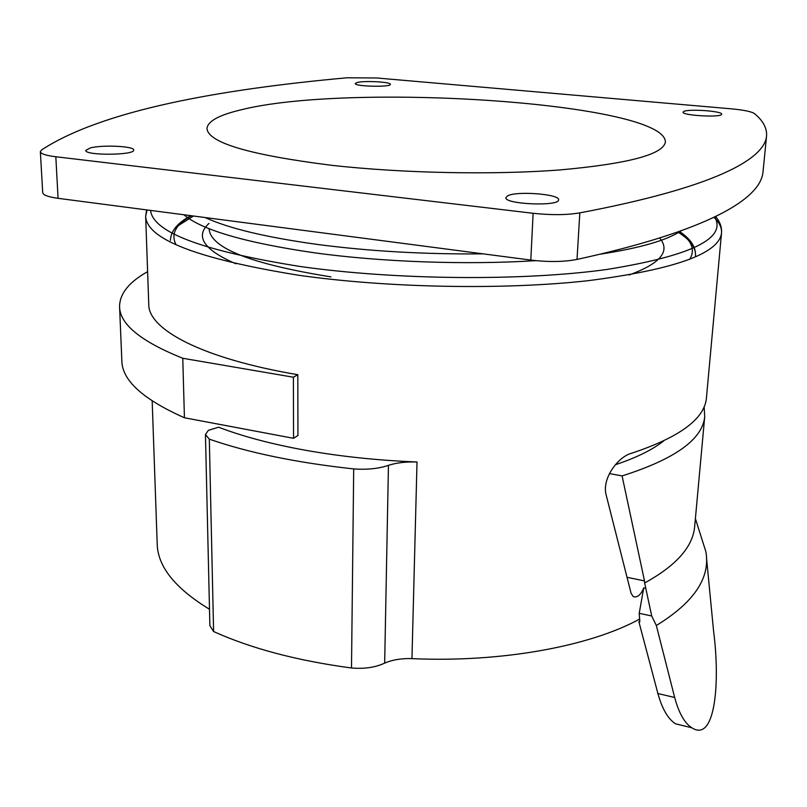 <?xml version="1.0" encoding="UTF-8"?>
<svg xmlns="http://www.w3.org/2000/svg" width="807" height="807" viewBox="0 0 807 807"><rect width="100%" height="100%" fill="white"/><g stroke="black" fill="none" stroke-linecap="round" stroke-linejoin="round"><path stroke-width="1.21" d="M706.488 397.296L706.418 398.133C704.501 418.934 679.555 437.303 631.578 453.252C618.414 456.48 601.195 478.712 606.299 495.508L631.084 593.306L633.303 596.666C637.348 597.836 640.829 594.92 643.734 587.91L639.215 613.31L639.638 619.06C590.341 646.165 501.833 662.708 411.953 658.633L411.953 658.633C401.553 658.28 392.454 659.773 384.667 663.122C375.386 667.45 364.33 669.074 351.499 667.994C297.188 660.691 251.219 648.535 213.603 631.538L209.881 625.697L205.452 434.529L209.306 439.149C248.586 452.798 296.724 462.724 353.698 468.917C367.155 469.866 378.745 468.665 388.449 465.326L384.667 663.122M119.597 307.185L121.837 360.568C121.907 380.158 142.768 399.223 184.43 417.764L293.556 438.312L297.934 435.498L297.813 374.7C201.478 358.419 147.883 329.185 148.75 304.098L145.684 216.871M205.452 434.529L208.408 430.302L218.636 427.216C240.748 435.709 267.188 442.922 297.954 448.863C334.885 455.884 374.569 460.262 417.017 461.997L411.953 658.633L417.017 461.997C406.113 461.634 396.59 462.744 388.449 465.326M209.507 609.265C174.907 588.212 157.466 566.262 157.183 543.414L152.17 400.958M684.195 725.917L675.641 723.849C668.135 719.158 662.224 709.06 657.907 693.546L638.862 621.683L639.79 621.178M694.736 525.75L694.645 526.769C692.779 546.934 676.115 565.677 644.642 582.977L651.713 616.003L656.333 625.496L674.682 697.49C678.838 713.005 684.538 723.092 691.791 727.753C715.315 743.166 720.298 682.581 713.6 631.245L706.488 557.667M656.333 625.496C694.121 602.315 710.624 577.681 705.843 551.564L695.392 518.619M644.642 582.977L644.5 580.909L627.533 577.388M645.751 588.333L643.734 587.91M184.43 417.764L182.765 358.268L293.385 377.222L297.813 374.7M293.556 438.312L293.385 377.222M147.61 271.666C129.181 281.946 119.829 293.506 119.567 306.337C119.537 324.021 140.61 341.331 182.765 358.268M663.707 440.925C652.53 449.741 636.42 457.68 615.378 464.731M638.862 621.683L639.84 621.894L639.638 619.06M239.629 110.186C218.596 115.27 207.712 121.363 206.985 128.454C207.984 142.698 249.514 154.974 331.556 165.294C402.632 173.283 493.682 175.069 560.28 169.904C628.128 163.771 663.172 154.49 665.392 142.062C665.593 102.539 347.555 82.032 239.629 110.186M704.128 406.728L704.723 416.583C702.594 439.311 675.056 459.092 622.086 475.908L644.5 580.909M651.713 616.003L639.215 613.31M40.35 151.635C40.683 153.784 45.838 155.499 55.824 156.76L533.124 213.29C551.09 215.207 566.655 215.076 579.819 212.877C712.642 187.759 763.654 159.917 766.509 136.595C767.296 128.434 763.22 120.737 754.303 113.505C751.337 111.548 743.671 109.984 731.293 108.834L376.637 77.976L346.939 77.795C220.2 89.335 102.539 110.135 41.561 149.941L40.35 151.635L42.71 192.621C43.053 195.052 48.178 196.958 58.074 198.33L530.794 260.076C548.558 262.164 563.972 261.942 577.025 259.43C708.728 230.651 759.78 199.047 762.928 172.688L763.049 171.498M683.721 111.477L683.055 112.123C681.592 115.572 722.215 117.792 721.64 114.211C722.88 111.124 688.452 108.673 683.721 111.477M507.684 195.808L505.898 197.584C503.901 204.292 559.433 206.693 558.575 199.843C560.209 194.164 516.712 190.765 507.684 195.808M357.118 82.516L355.262 83.514C354.212 86.51 391.123 87.388 390.326 84.352C391.234 81.961 364.35 80.488 357.118 82.516M90.313 147.943L85.774 150.405C84.634 155.731 135.102 155.337 133.68 150.072C134.618 146.198 102.58 144.635 90.313 147.943M622.086 475.908L609.406 473.598M353.698 468.917L351.499 667.994M209.306 439.149L213.603 631.538M713.923 217.335C719.491 222.561 722.013 227.897 721.488 233.324C718.573 253.781 674.148 269.568 588.202 280.685C503.497 290.127 386.916 287.968 297.632 275.096C197.16 258.754 146.511 239.134 145.663 216.236L147.076 209.961M674.682 697.49L657.907 693.546M178.771 225.314L193.478 216.024M677.739 231.992C690.136 239.629 696.058 247.608 695.483 255.93C696.038 247.134 690.681 238.953 679.403 231.407M330.941 276.882C250.866 263.97 210.264 247.961 209.124 228.835M235.876 263.788C203.667 249.807 194.709 236.34 209.013 223.398M659.672 237.994C670.738 251.138 660.54 263.475 629.077 274.995M176.047 244.743C170.57 234.101 175.694 224.437 191.4 215.751M678.949 231.569C691.821 240.567 695.412 249.837 689.713 259.4M714.659 216.982C727.087 238.368 691.105 255.88 606.703 269.498C522.512 281.159 396.005 280.11 300.396 266.522C202.829 250.997 152.896 232.295 150.586 210.415M535.838 260.661C466.073 265.069 381.207 262.033 314.276 252.783C245.278 242.705 201.821 230.035 183.885 214.763M681.239 230.752C667.157 240.254 640.092 248.082 600.045 254.205M483.141 253.852C424.694 254.427 369.303 251.27 316.969 244.38C265.806 237.268 228.522 228.32 205.119 217.537M58.074 198.33L55.824 156.76M530.794 260.076L533.124 213.29M577.025 259.43L579.819 212.877M706.418 398.133L721.488 233.324C722.023 227.443 720.066 221.844 715.607 216.518M675.641 723.849L691.791 727.753M694.645 526.769L704.723 416.583M170.448 240.345C170.771 231.024 177.58 222.803 190.866 215.681M145.663 216.236L146.642 209.901M766.509 136.595L762.928 172.688"/></g></svg>
